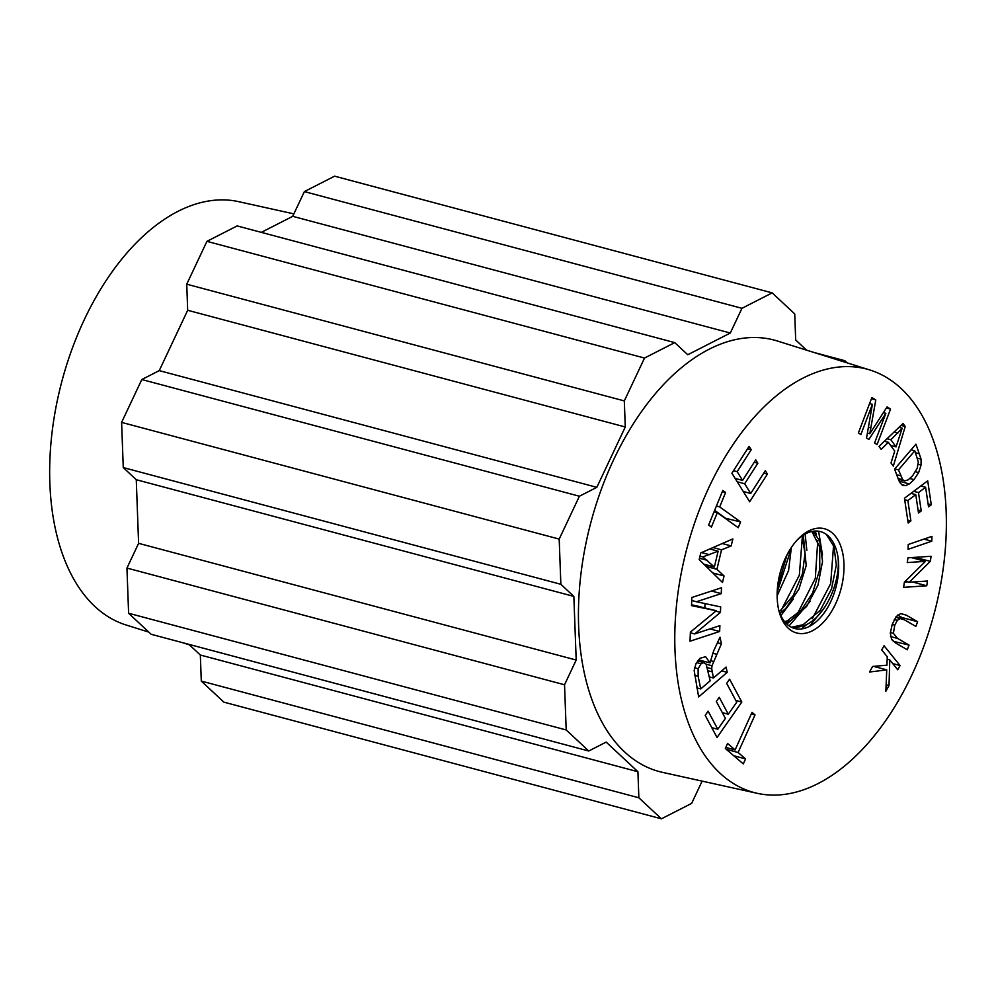 <?xml version="1.0" encoding="UTF-8"?>
<svg xmlns="http://www.w3.org/2000/svg" width="995" height="995" viewBox="0 0 995 995"><rect width="100%" height="100%" fill="white"/><g stroke="black" fill="none" stroke-linecap="round" stroke-linejoin="round"><path stroke-width="1.49" d="M826.372 534.439L833.984 546.603L836.31 565.06L831.559 588.829L820.278 610.296L803.052 624.736L791.348 627.248M792.294 627.696L796 627.783L804.98 625.32C824.917 617.074 840.688 582.622 838.039 557.548A50.136 29.265 104.9 0 0 824.681 533.345A50.136 29.265 104.9 0 0 805.888 533.668A50.136 29.265 104.9 0 0 797.306 539.912M811.92 531.479L819.693 547.113L819.768 569.351L812.604 592.97L801.361 609.923L787.505 620.644M785.441 622.646L791.025 620.432L806.584 606.49L817.989 585.135L822.542 561.391L819.756 541.031L813.077 531.268M787.406 620.693L784.707 621.788M802.007 536.019L805.005 553.332L802.443 573.804L793.226 595.557L779.359 611.9M779.918 613.405L785.727 608.505L798.885 589.202L806.199 565.62L803.313 535.136M789.47 550.484L789.333 554.352L777.182 592.212M777.132 595.843L788.575 570.533L791.361 547.499M801.398 628.964L807.107 624.238M812.281 618.766L830.676 583.642L833.574 545.409M809.42 626.402L824.942 606.962M786.784 624.027L791.435 620.221M797.368 613.915L815.315 578.356L817.766 540.534M816.472 534.912L815.203 531.056M789.085 625.892L810.092 601.453M822.479 554.936L818.599 531.218M781.025 610.52L799.346 575.197L802.331 536.865M780.876 615.619L793.338 599.065M806.833 550.322L805.142 534.054M777.481 587.659L786.958 554.999M778.675 609.761A50.136 29.265 104.9 0 0 816.46 621.502A50.136 29.265 104.9 0 0 838.039 557.548M808.736 530.944A53.941 31.479 104.9 0 0 798.376 538.78A53.941 31.479 104.9 0 0 779.048 611.278A53.941 31.479 104.9 0 0 818.686 626.651A53.941 31.479 104.9 0 0 843.636 559.14A53.941 31.479 104.9 0 0 808.736 530.944M925.425 561.354L907.253 562.573L907.95 557.822L931.071 556.28L930.325 561.354L909.293 582.237L927.439 581.03L926.743 585.781L903.622 587.324L904.368 582.237L925.425 561.354L911.308 557.598M926.743 585.781L912.626 582.013M907.776 581.826L904.567 582.05M909.293 582.237L905.413 581.204M930.325 561.354L915.226 557.337M914.504 557.374L913.659 558.22M902.179 428.186L890.873 439.765L896.06 446.892L902.179 428.186L899.007 427.34M896.06 446.892L890.612 445.449M890.873 439.765L887.043 438.745M905.226 426.494L893.311 466.12L891.01 462.949L894.729 451.096L888.324 442.302L881.147 449.379L878.995 446.419L903.037 423.497L905.226 426.494L901.06 425.387M888.324 442.302L884.406 441.258M702.843 556.914L714.373 566.988L718.129 551.193L702.843 556.914L699.995 556.155M718.129 551.193L709.808 548.979M714.373 566.988L703.888 564.19M721.549 549.825L716.922 569.302L724.049 575.943L722.494 582.485L699.186 559.563L700.766 552.921L732.855 538.904L731.188 545.919L721.549 549.825L713.042 547.561M731.188 545.919L722.246 543.544M724.049 575.943L712.793 572.946M716.922 569.302L706.176 566.441M725.343 748.514L727.606 743.476L735.106 749.919L752.021 712.333L755.031 714.907L738.103 752.494L745.566 758.899L743.302 763.924L725.343 748.514M745.566 758.899L733.775 755.752M738.103 752.494L726.313 749.347M755.031 714.907L751.312 713.912M735.106 749.919L725.815 747.444M719.646 631.489L690.008 641.215L690.393 632.086L716.313 610.731L691.513 605.644L691.861 597.485L721.499 587.759L721.251 593.605L696.438 601.739L720.678 606.925L720.455 612.385L694.659 633.927L719.895 625.644L719.646 631.489L709.957 628.902M694.659 633.927L690.368 632.77M720.455 612.385L715.791 611.141M705.02 603.579L704.846 607.671M696.438 601.739L691.736 600.482M721.251 593.605L711.549 591.018M716.313 610.731L691.55 604.736M869.792 433.733L887.067 406.93L890.55 409.094L877.055 444.554L874.568 442.999L885.861 413.323L868.884 439.479L866.545 438.024L872.379 404.331L860.886 434.517L858.399 432.962L871.894 397.515L875.787 399.928L869.792 433.733L867.404 433.099M875.787 399.928L871.421 398.759M872.379 404.331L869.58 403.584M885.861 413.323L883.373 412.664M890.55 409.094L886.396 407.975M908.062 549.339L908.236 544.489L931.954 536.355L931.78 541.193L908.062 549.339M931.78 541.193L923.945 539.103M900.313 618.48L897.353 620.358L894.791 625.134L893.373 633.317L897.602 638.442L909.032 645.058L907.291 649.772L895.848 643.156L891.557 639.2L890.301 633.143L892.279 624.188L896.246 616.539L900.686 613.579L906.159 615.097L917.614 621.713L915.873 626.427L904.443 619.823L895.711 617.248M909.032 645.058L893.261 641.29M892.266 640.233L893.398 640.892M917.614 621.713L901.98 617.547L901.594 618.591M897.677 615.047L901.98 617.547M908.211 479.826L912.614 475.759L917.216 468.297L918.335 461.978L914.791 450.81L898.485 469.876L902.714 479.714L904.754 480.933L908.211 479.826M898.361 479.267L904.754 480.933M898.485 469.876L894.779 468.881M914.791 450.81L911.084 449.827M918.646 472.588L913.995 479.627L909.405 483.918L905.574 485.647L902.689 485.361L900.375 483.259L898.348 479.204L894.58 469.118L915.935 444.168L921.071 459.13L921.071 465.026L918.646 472.588L915.537 471.767M903.311 485.585L902.689 485.361M740.591 521.94L738.228 527.711L717.32 512.686L711.425 527.064L708.627 525.049L722.805 490.46L725.604 492.475L719.683 506.915L740.591 521.94L724.833 518.084M719.683 506.915L716.425 506.045M714.646 510.36L724.957 517.773M725.604 492.475L722.333 491.605M717.32 512.686L714.049 511.816M728.29 714.236L736.723 702.159L726.661 683.378L729.584 679.187L741.822 702.022L717.047 737.494L705.206 715.368L708.129 711.176L717.805 729.26L725.392 718.39L716.325 701.463L719.236 697.308L728.29 714.236L722.308 712.631M717.805 729.26L711.786 727.656M741.822 702.022L735.79 700.418M700.716 688.926L710.169 680.804L706.176 664.25L703.826 662.62L701.04 663.764L698.129 668.702L698.142 676.301L700.716 688.926L696.798 687.881M697.594 660.904L704.348 662.695L697.57 660.954M709.995 662.881L713.676 650.829L720.032 637.21L721.387 643.84L711.997 665.767L711.723 668.814L713.44 677.993L726.126 667.085L727.208 672.359L698.639 696.923L694.162 670.456L695.965 663.69L699.933 658.329L705.617 656.675L709.995 662.881L698.453 659.809M727.208 672.359L721.698 670.891M713.44 677.993L709.373 676.899M711.723 668.814L707.445 667.67M721.387 643.84L717.42 642.782M742.581 480.411L755.752 459.864L757.829 463.222L744.67 483.757L750.715 493.483L765.329 470.685L767.419 474.055L749.658 501.766L731.897 473.21L749.111 446.357L751.2 449.728L737.146 471.667L742.581 480.411L735.143 478.421M737.146 471.667L733.502 470.697M751.2 449.728L747.568 448.757M767.419 474.055L763.787 473.085M750.715 493.483L743.265 491.493M744.67 483.757L737.22 481.779M757.829 463.222L754.222 462.252M910.898 520.945L908.161 522.997L904.467 498.246L927.701 480.809L931.283 504.788L928.534 506.841L925.611 487.251L918.497 492.6L921.233 510.945L918.509 512.985L915.773 494.639L907.863 500.572L910.898 520.945L907.726 520.099M907.863 500.572L904.679 499.726M915.773 494.639L910.972 493.358M921.233 510.945L918.074 510.099M918.497 492.6L913.696 491.319M925.611 487.251L920.81 485.97M931.283 504.788L928.099 503.943M889.008 685.555L885.861 691.251L886.732 669.884L869.53 672.023L872.59 666.463L886.943 665.17L887.266 656.799L881.719 649.934L884.045 645.73L900.052 665.543L897.726 669.759L889.791 659.921L889.008 685.555L886.122 684.784M889.791 659.921L887.179 659.225M900.052 665.543L892.751 663.603M886.732 669.884L873.598 666.376M818.002 783.6A219.087 127.845 104.9 0 0 943.695 564.849A219.087 127.845 104.9 0 0 870.115 370.065A219.087 127.845 104.9 0 0 687.035 547.909A219.087 127.845 104.9 0 0 757.232 793.313A219.087 127.845 104.9 0 0 818.002 783.6M757.232 793.313L662.446 772.344A223.266 130.283 -75.1 0 1 590.918 522.275A223.266 130.283 -75.1 0 1 777.481 341.036L870.115 370.065M596.826 487.326L159.25 370.625L141.812 379.53L579.401 496.231L596.826 487.326L625.27 426.979L624.313 400.91L186.737 284.209L206.935 241.35L237.158 225.915L674.747 342.616L687.756 354.755L730.305 333.026L741.959 308.313L304.37 191.6L334.606 176.177L772.182 292.878L794.731 313.922L795.689 339.979L806.597 350.165M843.101 361.608L844.867 360.712L813.786 352.417M702.134 781.125L691.637 803.4L661.414 818.823L223.825 702.122L201.288 681.077L638.865 797.791L637.919 771.722L200.331 655.021L201.288 681.077M186.737 284.209L187.682 310.278L159.25 370.625M625.27 426.979L187.682 310.278M188.913 644.362L200.331 655.021M138.603 543.332L136.265 479.714L573.854 596.415L576.192 660.046L138.603 543.332L126.95 568.058L128.604 613.256L151.153 634.288L588.741 751.001L606.179 742.096L637.919 771.722M141.812 379.53L121.614 422.39L123.268 467.575L136.265 479.714M304.37 191.6L292.717 216.325L261.324 232.357M206.935 241.35L644.524 358.051L624.313 400.91M730.305 333.026L292.717 216.325M772.182 292.878L741.959 308.313M847.205 362.889L844.867 360.712M128.604 613.256L566.192 729.957L588.741 751.001M573.854 596.415L560.857 584.289L123.268 467.575M121.614 422.39L559.19 539.091L560.857 584.289M579.401 496.231L559.19 539.091M126.95 568.058L564.538 684.771L576.192 660.046M564.538 684.771L566.192 729.957M638.865 797.791L661.414 818.823M674.747 342.616L644.524 358.051M293.873 213.875L238.788 201.686A219.087 127.845 104.9 0 0 61.914 381.197A219.087 127.845 104.9 0 0 125.905 624.935L148.815 632.111M897.876 432.974L894.144 431.979M709.336 554.663L701.55 552.586M707.507 560.396L699.497 558.257M711.674 609.848L696.04 605.681M870.861 427.9L868.411 427.253M897.602 638.442L890.587 636.576M893.373 633.317L890.326 632.509M894.791 625.134L892.179 624.437M897.353 620.358L894.306 619.549M906.159 615.097L900.562 613.604M902.714 479.714L898.075 478.471M900.711 475.846L896.694 474.764M913.995 479.627L909.915 478.533M921.071 465.026L918.236 464.267M921.071 459.13L917.502 458.185M919.517 453.795L915.5 452.725M905.574 485.647L901.52 484.565M909.405 483.918L899.182 481.182M698.142 676.301L694.373 675.294M698.129 668.702L694.535 667.744M701.04 663.764L696.537 662.571M712.196 671.861L708.129 670.779M711.997 665.767L706.139 664.2M713.365 661.426L710.306 660.605M716.524 654.237L712.631 653.193M895.848 617.062L901.744 618.629M182.234 642.583L189.423 644.835"/></g></svg>
